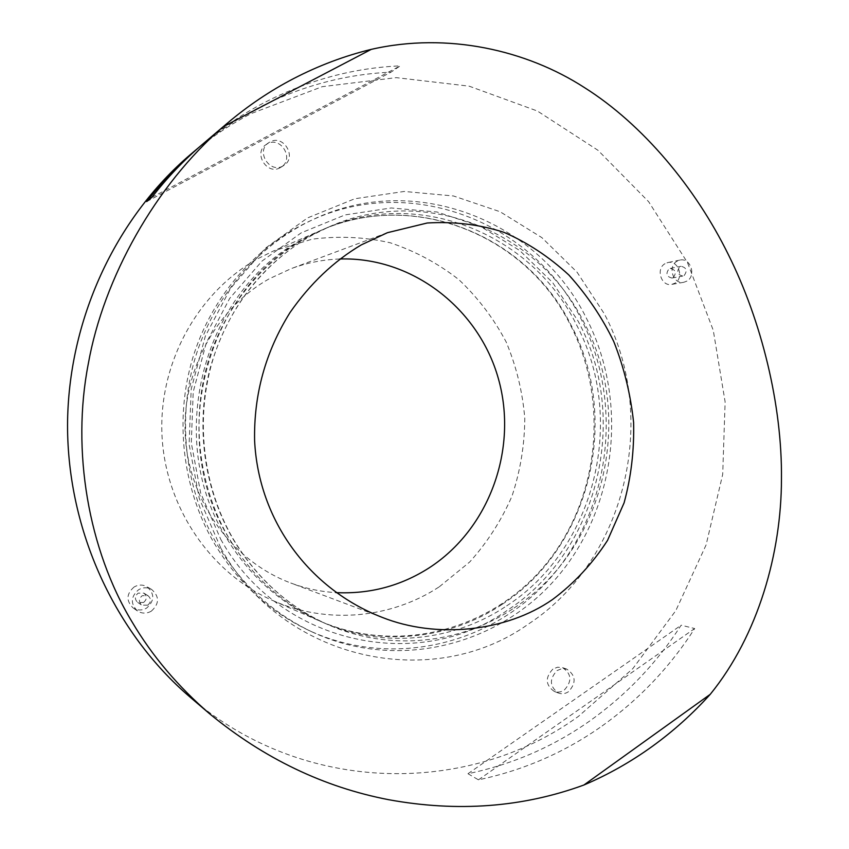 <?xml version="1.0" encoding="UTF-8"?>
<svg xmlns="http://www.w3.org/2000/svg" width="849" height="849" viewBox="0 0 849 849"><rect width="100%" height="100%" fill="white"/><g stroke="black" fill="none" stroke-linecap="round" stroke-linejoin="round"><path stroke-width="0.64" stroke-dasharray="4.25 3.18" d="M501.897 604.509C449.354 639.796 379.407 647.331 319.341 620.863C279.639 603.225 248.173 574.752 224.943 535.432C164.43 436.174 204.259 290.125 302.647 239.322L319.786 230.864C413.877 188.69 526.518 235.12 570.761 324.562C621.224 418.228 590.671 547.318 501.897 604.509M220.74 539.306C279.236 644.805 418.164 673.48 507.14 610.442C598.736 551.213 630.17 418.005 578.18 321.251L552.699 282.643L519.737 250.519L480.64 226.524L437.118 212.006L391.187 207.963L345.076 214.914L301.215 232.838L262.001 261.078L229.708 298.36L206.296 342.763L193.211 391.877L191.301 442.945L200.672 493.036L220.74 539.306M506.673 605.868C596.03 548.21 626.753 418.175 575.983 323.809C531.463 233.698 418.09 186.865 323.32 229.336L306.065 237.847C206.965 289.021 166.818 436.269 227.797 536.324C251.198 575.951 282.897 604.647 322.875 622.402C383.377 649.061 453.791 641.441 506.673 605.868M339.77 258.998C323.161 259.571 306.935 262.797 291.101 268.655L269.324 278.759C215.349 308.866 180.763 373.422 185.453 438.402C190.123 503.393 233.422 561.582 290.751 582.998C305.47 588.506 320.561 591.711 336.013 592.623M190.112 697.146C303.868 795.555 468.807 795.863 578.54 716.291L632.792 668.672L675.804 610.643L706.092 544.931L722.701 474.379L725.12 401.885L713.277 330.357L687.531 262.691L648.678 201.754L598.025 150.326L537.396 111.028L469.157 86.163L396.271 77.641L322.238 86.683L250.943 113.67C229.612 124.824 209.544 138.366 190.728 154.285M199.324 147.026C217.577 131.935 236.956 119.03 257.459 108.322C300.259 86.301 344.758 74.256 390.975 72.176L400.261 65.861C353.322 67.909 308.091 80.124 264.57 102.485C242.538 113.978 221.801 127.966 202.349 144.426M602.09 725.98C639.191 699.47 670.052 666.985 694.684 628.536L681.153 625.193C656.85 662.995 626.403 694.906 589.822 720.928C553.06 746.812 512.435 764.408 467.969 773.715L478.443 779.838C523.589 770.298 564.797 752.341 602.09 725.98M439.368 586.744L469.73 561.974C487.347 542.352 501.441 520.384 512.011 496.071C520.341 470.877 524.608 444.982 524.788 418.387C522.591 391.888 516.383 366.407 506.153 341.956C493.757 318.555 477.998 297.797 458.885 279.661C438.137 263.455 415.288 251.166 390.317 242.803C364.592 236.967 338.486 235.767 312.007 239.206L273.675 250.869L258.149 258.521C198.125 291.674 158.689 362.427 161.968 434.847C165.247 507.267 210.807 573.616 273.272 600.752C327.693 624.737 391.357 618.337 439.368 586.744M552.879 669.076C544.984 677.619 545.429 685.058 554.238 691.404C557.697 692.646 561.051 692.2 564.288 690.067C572.226 681.312 571.653 673.841 562.558 667.643L557.634 667.187L552.879 669.076M568.522 691.691C565.264 693.835 561.9 694.291 558.419 693.039C549.568 686.65 549.112 679.168 557.05 670.572L561.836 668.662L566.782 669.129C575.919 675.358 576.503 682.872 568.522 691.691M267.329 143.81L266.002 144.627C253.013 153.022 267.074 175.573 280.287 167.646L280.998 167.232C294.709 159.4 281.008 135.808 267.329 143.81M282.95 165.969C269.664 173.939 255.517 151.239 268.581 142.791L269.918 141.974C283.672 133.93 297.458 157.681 283.662 165.544L282.95 165.969M665.022 263.678C655.481 268.815 661.35 286.835 671.75 284.404L674.87 283.216C684.464 277.973 678.34 259.836 667.866 262.553L665.022 263.678M686.937 281.083L683.785 282.282C673.257 284.744 667.314 266.459 676.971 261.237L679.847 260.102C690.46 257.353 696.658 275.766 686.937 281.083M134.163 586.956C126.352 593.759 125.96 600.721 132.985 607.831C137.4 610.611 141.942 610.686 146.633 608.075C154.667 600.795 154.773 593.674 146.962 586.723C142.749 584.462 138.483 584.536 134.163 586.956M151.292 611.174C146.527 613.827 141.91 613.753 137.432 610.93C130.29 603.703 130.693 596.624 138.631 589.694C143.014 587.232 147.344 587.158 151.631 589.45C159.57 596.518 159.453 603.766 151.292 611.174M684.156 275.532C687.584 270.704 686.554 267.626 681.068 266.289L679.762 266.798C676.324 271.595 677.343 274.683 682.798 276.052L684.156 275.532M673.299 277.527C676.695 272.762 675.677 269.727 670.254 268.422L668.959 268.921C665.563 273.654 666.561 276.7 671.962 278.048L673.299 277.527M147.747 605.167C151.313 601.973 151.398 598.8 148.013 595.669L142.176 595.722C138.663 598.832 138.514 601.962 141.751 605.125L147.747 605.167M143.598 602.472C147.11 599.32 147.195 596.2 143.852 593.111L138.111 593.154C134.641 596.221 134.503 599.309 137.687 602.429L143.598 602.472M146.675 201.595L390.975 72.176M151.865 197.371L400.261 65.861M467.969 773.715L681.153 625.193M478.443 779.838L694.684 628.536M220.899 548.274C284.097 662.008 433.425 692.062 528.407 624.068C626.233 560.117 659.599 417.517 604.233 313.674L577.065 272.2L541.874 237.635L500.082 211.73L453.504 195.97L404.262 191.45L354.765 198.751L307.603 217.896L265.376 248.205L230.567 288.32L205.309 336.193L191.184 389.192L189.115 444.303L199.239 498.363L220.899 548.274M514.112 607.98C604.35 549.6 635.349 418.111 584.101 322.641C539.157 231.49 424.659 184.01 328.839 226.938L311.392 235.555C261.216 264.708 227.511 308.771 210.265 367.755C195.312 424.585 203.537 487.475 232.233 537.704C255.91 577.819 287.96 606.855 328.383 624.811C389.542 651.767 460.699 643.988 514.112 607.98M308.612 630.298C268.793 611.354 237.115 581.979 213.587 542.193C182.323 487.751 174.427 419.045 192.702 358.087C211.284 297.214 254.997 246.741 309.078 221.409C410.099 172.782 533.459 222.088 580.981 318.768C622.72 399.677 611.917 504.21 553.856 573.892C496.028 643.553 393.957 670.094 308.612 630.298M273.272 600.752L319.341 620.863C399.433 655.598 493.396 629.141 546.501 563.449C599.787 497.694 609.221 400.006 570.157 324.498C525.945 235.184 413.718 188.796 319.786 230.864L273.675 250.869M312.071 631.921C271.956 612.84 240.055 583.242 216.346 543.137C184.849 488.26 176.9 418.992 195.312 357.546C214.033 296.174 258.075 245.308 312.538 219.785C414.291 170.819 538.457 220.57 586.277 317.982C628.271 399.486 617.393 504.794 558.982 575.006C500.783 645.208 398.043 672.005 312.071 631.921M328.383 624.811C288.225 607.003 256.302 578.052 232.626 537.958C202.189 484.715 194.899 417.061 213.523 357.631C232.435 298.264 276.01 249.967 328.839 226.938L323.32 229.336C270.842 252.217 227.755 300.026 209.066 358.565C190.675 417.188 197.849 483.834 227.935 536.419C251.346 576.036 282.993 604.7 322.875 622.402L328.383 624.811M382.167 617.372L290.751 582.998M558.419 693.039L554.238 691.404M268.581 142.791L266.002 144.627M683.785 282.282L671.75 284.404M137.432 610.93L132.985 607.831M670.254 268.422L681.068 266.289M143.852 593.111L148.013 595.669M137.687 602.429L141.751 605.125M671.962 278.048L682.798 276.052M151.631 589.45L146.962 586.723M679.847 260.102L667.866 262.553M283.662 165.544L280.998 167.232M566.782 669.129L562.558 667.643M387.399 232.7L291.101 268.655"/><path stroke-width="1.27" d="M361.313 244.873C333.901 261.099 310.14 283.662 290.018 312.549C265.535 351.751 253.734 394.414 254.604 440.557C258.478 520.957 309.726 589.312 382.167 617.372C436.503 639.01 506.131 631.858 552.487 599.553C574.041 583.496 592.39 563.778 607.534 540.399L624.1 502.82C631.104 477.18 634.277 450.384 633.609 422.431C630.584 394.159 623.951 367.171 613.731 341.478C602.1 317.441 587.147 295.282 568.872 275.012C548.9 256.653 527.261 242.432 503.966 232.339C479.897 224.518 454.311 221.409 427.217 223L387.399 232.7L361.313 244.873M336.013 592.623C369.739 594.194 400.728 585.98 429 567.96C489.491 528.885 518.177 448.888 498.448 378.887C479.006 308.856 412.455 256.61 339.77 258.998M371.268 49.369C344.609 55.854 318.768 65.575 293.733 78.532C270.215 90.758 248.057 105.679 227.245 123.285L223.329 126.66L371.268 49.369C447.922 31.838 526.942 50.367 584.462 87.596C642.916 124.357 695.564 187.873 728.325 254.562C761.521 320.964 782.258 404.984 781.462 479.154C781.367 552.784 758.412 635.031 710.263 694.302L583.9 785.017C522.666 807.399 457.558 812.291 388.555 799.684C323.681 787.14 264.06 758.528 209.714 713.86C178.003 686.523 152.109 655.863 132.051 621.882C88.2 549.462 71.412 450.543 88.264 363.977C103.525 277.941 155.707 184.891 223.329 126.66M583.9 785.017C608.086 774.691 630.807 761.861 652.064 746.536C673.31 731.191 692.699 713.776 710.263 694.302M227.245 123.285L202.349 144.426C183.872 160.111 167.051 177.759 151.865 197.371L146.675 201.595C161.597 182.333 178.131 164.993 196.289 149.573L199.324 147.026M196.289 149.573L190.728 154.285C115.347 218.395 67.867 320.413 67.538 425.572C67.623 530.742 114.87 632.866 190.112 697.146L209.714 713.86"/></g></svg>
